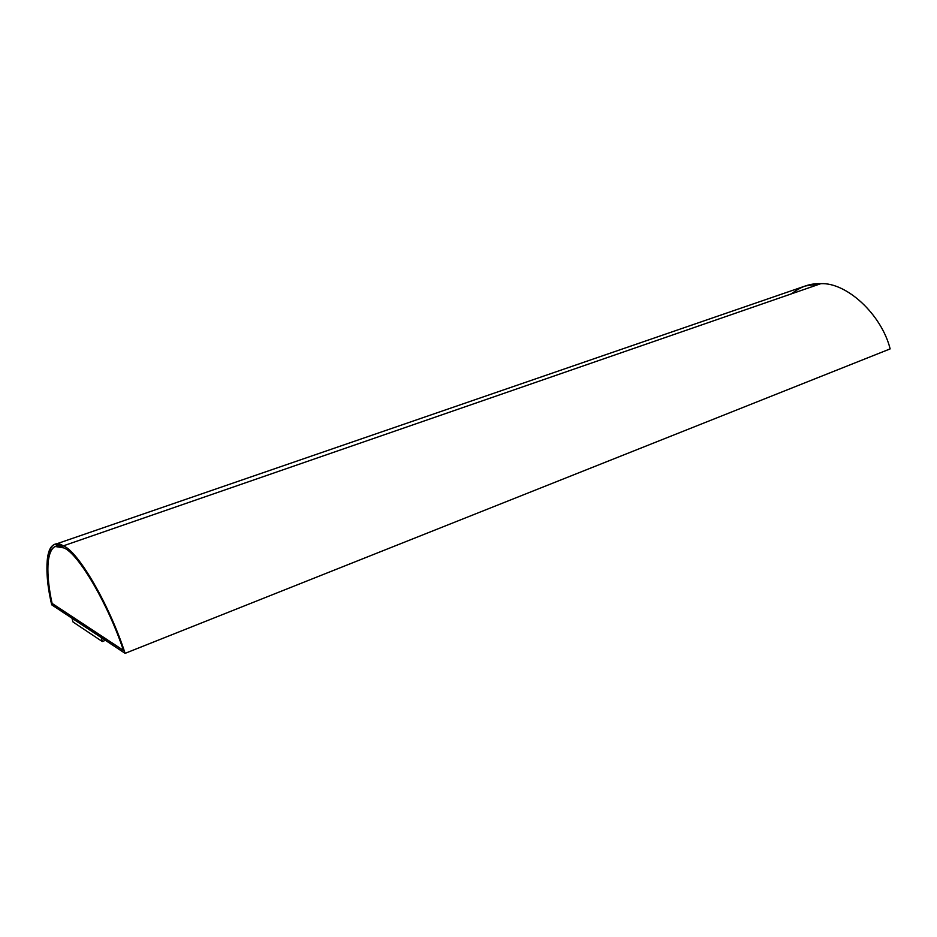 <?xml version="1.0" encoding="UTF-8"?>
<svg xmlns="http://www.w3.org/2000/svg" width="937" height="937" viewBox="0 0 937 937"><rect width="100%" height="100%" fill="white"/><g stroke="black" fill="none" stroke-linecap="round" stroke-linejoin="round"><path stroke-width="1.41" d="M123.485 650.524C107.837 603.44 78.169 553.334 63.915 547.934L55.506 546.529C46.136 549.07 45.69 574.814 51.98 603.463L123.485 650.524L51.98 603.463C43.43 566.042 48.162 537.791 63.915 547.934C78.169 553.334 107.837 603.44 123.485 650.524M791.66 293.773C800.456 286.652 810.189 283.29 820.847 283.665C846.509 282.306 881.483 314.293 890.15 348.892C881.483 314.293 846.509 282.306 820.847 283.665L63.329 545.861C78.076 551.237 109.289 604.47 125.113 653.347L890.15 348.892L125.113 653.347L51.711 604.822C44.812 574.662 44.999 547.056 54.814 544.456L63.329 545.861L820.847 283.665L805.223 286.008L54.814 544.456M123.426 650.372L52.085 603.416C45.796 574.803 46.241 549.07 55.588 546.505C46.241 549.07 45.796 574.803 52.085 603.416L123.426 650.372M63.329 545.861C46.967 535.285 42.399 565.643 51.711 604.822L125.113 653.347C109.289 604.47 78.076 551.237 63.329 545.861M71.973 618.221L73.039 622.004L102.332 641.54L101.243 637.57L102.332 641.54L105.436 640.334L102.332 641.54L73.039 622.004L71.973 618.221"/></g></svg>
